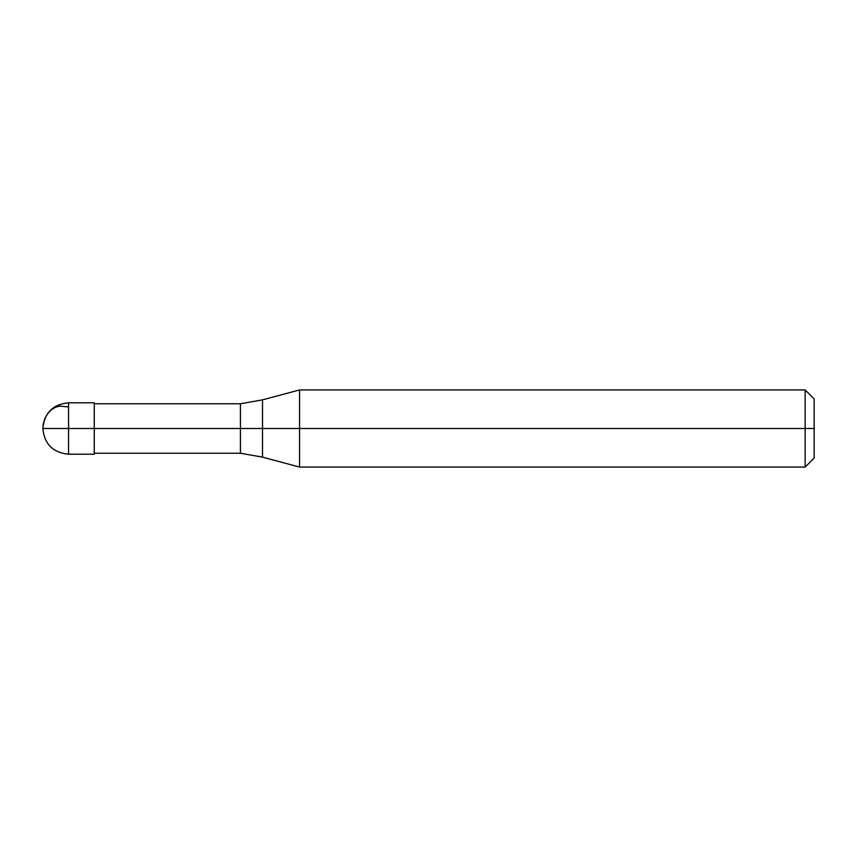 <?xml version="1.0" encoding="UTF-8"?>
<svg xmlns="http://www.w3.org/2000/svg" width="857" height="857" viewBox="0 0 857 857"><rect width="100%" height="100%" fill="white"/><g stroke="black" fill="none" stroke-linecap="round" stroke-linejoin="round"><path stroke-width="1.29" d="M94.27 454.21L68.56 454.21C52.952 452.678 44.382 444.108 42.85 428.5L68.56 428.5L68.56 454.21L68.56 428.5L68.56 454.21L68.56 428.5L94.27 428.5L94.27 454.21L94.27 402.79L94.27 428.5L42.85 428.5L43.321 423.583L45.046 418.098L47.478 413.856L51.27 409.796L55.234 407.354L59.679 406.068L68.56 406.957M68.56 428.5L68.56 402.79L68.56 428.5M94.27 428.5L240.431 428.5L240.431 453.246L240.431 428.5L240.431 453.246L240.431 428.5L262.499 428.5L262.499 457.135L262.499 428.5L262.499 457.135L262.499 428.5L299.554 428.5L299.554 467.065L299.554 428.5L299.554 467.065L299.554 428.5L805.152 428.5L805.152 467.065L805.152 428.5L805.152 467.065L805.152 428.5L814.15 428.5L814.15 458.067L814.15 398.933L814.15 428.5L805.152 428.5L805.152 389.935L805.152 428.5L299.554 428.5L299.554 389.935L299.554 428.5L262.499 428.5L262.499 399.865L262.499 428.5L240.431 428.5L240.431 403.754L240.431 428.5L94.27 428.5M240.431 428.5L240.431 403.754L240.431 428.5M262.499 428.5L262.499 399.865L262.499 428.5M299.554 428.5L299.554 389.935L299.554 428.5M805.152 428.5L805.152 389.935L805.152 428.5M94.27 402.79L68.56 402.79C52.952 404.322 44.382 412.892 42.85 428.5M94.27 453.246L240.431 453.246L262.499 457.135L299.554 467.065L805.152 467.065L814.15 458.067M94.27 403.754L240.431 403.754L262.499 399.865L299.554 389.935L805.152 389.935L814.15 398.933"/></g></svg>

